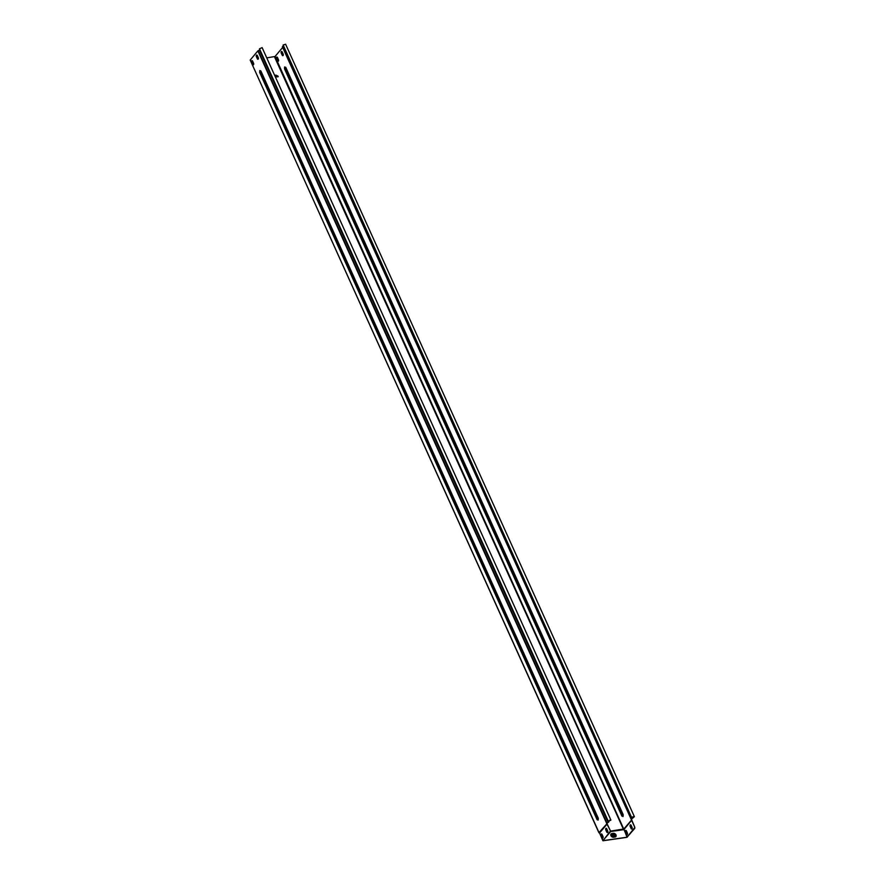 <?xml version="1.0" encoding="UTF-8"?>
<svg xmlns="http://www.w3.org/2000/svg" width="885" height="885" viewBox="0 0 885 885"><rect width="100%" height="100%" fill="white"/><g stroke="black" fill="none" stroke-linecap="round" stroke-linejoin="round"><path stroke-width="1.33" d="M612.398 834.898A1.073 0.785 -140 0 1 614.035 836.27M612.387 835.65A1.073 0.785 -140 0 1 614.146 835.407A1.073 0.785 -140 0 1 612.387 835.65M276.518 75.933L277.68 75.767L276.828 76.619L278.233 76.685L276.209 76.973L275.423 75.247L276.153 75.136L276.385 76.088L277.68 75.767M610.484 831.115L623.87 828.98L631.525 820.085L623.604 829.676L610.473 831.557M623.825 829.234L275.069 56.474L266.761 57.879M260.865 70.944L598.282 818.238L598.083 820.085L597.076 819.676L259.659 72.382L259.858 70.534L260.865 70.944L260.577 71.696L598.216 819.919M256.385 56.662L257.325 58.753A1.073 0.608 -98.2 0 0 258.276 57.625L257.336 55.545A1.073 0.608 -98.2 0 0 256.385 56.662L256.561 56.64A1.073 0.608 81.8 0 1 256.794 55.036M253.564 63.233L252.623 61.154A1.073 0.608 -98.2 0 0 251.683 62.282L252.623 64.362A1.073 0.608 -98.2 0 0 253.564 63.233M599.621 833.205L599.001 832.575L606.955 823.758L599.565 833.062M259.891 49.704L259.416 50.036L608.172 822.453L606.656 823.47M606.645 823.282L257.889 50.876L250.189 60.047L598.935 832.763M281.673 51.474A1.073 0.608 -98.2 0 0 281.441 53.078L282.381 55.158A1.073 0.608 -98.2 0 0 282.912 55.666M276.961 57.082A1.073 0.608 -98.2 0 0 276.728 58.687L277.669 60.766A1.073 0.608 -98.2 0 0 278.211 61.275M631.525 820.085L634.866 827.453L631.348 819.123M258.044 59.229A1.073 0.608 81.8 0 1 257.502 58.72L256.561 56.64M253.331 64.837A1.073 0.608 81.8 0 1 252.789 64.328L251.86 62.249A1.073 0.608 81.8 0 1 252.081 60.645M599.045 832.531L599.532 833.017L607.143 823.957L610.495 830.949L606.701 823.548L608.968 821.711L608.426 821.07M621.934 816.136L623.117 816.39L623.184 814.642L285.767 67.349L284.583 67.083L284.516 68.842L621.934 816.136L622.288 815.306L284.716 66.928M282.204 51.972A1.073 0.608 -98.2 0 0 281.264 53.1L282.204 55.18A1.073 0.608 -98.2 0 0 283.145 54.062L282.204 51.972M277.503 60.788A1.073 0.608 -98.2 0 0 278.443 59.671L277.503 57.58A1.073 0.608 -98.2 0 0 276.562 58.709L277.669 60.766M275.069 56.474L282.669 47.425M633.018 816.778L633.394 817.607L631.127 819.178L631.525 819.709M259.416 50.036L257.889 50.876M608.172 822.453L608.769 821.8L608.249 821.214L610.882 820.03L608.482 821.18M631.116 819.123L282.37 46.772L283.233 45.909M634.379 816.656L285.623 44.25L283.134 45.013L631.492 817.209L634.379 816.656L631.326 819.09M631.89 817.419L634.18 816.744L633.394 817.607M609.909 820.019L610.617 820.428M608.227 821.147L259.493 48.808L262.126 47.624L610.882 820.03M634.866 827.453L626.912 837.332L603.116 840.75L599.532 833.017L602.895 840.695M634.833 828.294L627.011 837.221L603.205 840.639M610.495 830.949L603.116 840.54M610.462 831.789L602.939 840.562M602.984 836.524L602.043 834.433A1.073 0.608 -98.2 0 0 601.092 835.562L602.032 837.641A1.073 0.608 -98.2 0 0 602.984 836.524M605.805 829.953L606.745 832.033A1.073 0.608 -98.2 0 0 607.685 830.915L606.745 828.825A1.073 0.608 -98.2 0 0 605.805 829.953L605.982 829.92A1.073 0.608 81.8 0 1 606.214 828.327M610.285 831.823L610.318 830.982M627.122 834.621A1.073 0.608 81.8 0 1 626.591 834.124L625.651 832.033A1.073 0.608 81.8 0 1 625.883 830.429M631.835 829.013A1.073 0.608 81.8 0 1 631.304 828.515L630.363 826.424A1.073 0.608 81.8 0 1 630.596 824.82M602.751 838.117A1.073 0.608 81.8 0 1 602.209 837.619L601.269 835.54A1.073 0.608 81.8 0 1 601.501 833.936M607.453 832.508A1.073 0.608 81.8 0 1 606.922 832.011L605.982 829.92M626.414 830.938L627.354 833.017A1.073 0.608 81.8 0 1 626.414 834.146L625.474 832.066A1.073 0.608 81.8 0 1 626.414 830.938M631.127 828.537L630.186 826.457A1.073 0.608 81.8 0 1 631.127 825.329L632.067 827.409A1.073 0.608 81.8 0 1 631.127 828.537L631.304 828.515M634.667 828.327L634.7 827.486M274.494 56.773L623.494 829.4M276.695 76.785L278.122 76.442M275.489 75.38L276.153 75.136M276.02 75.302L276.385 76.088M598.282 818.238L598.083 820.085M259.725 70.7L597.873 818.857L597.076 819.676M259.858 70.534L260.577 71.696L259.659 72.382M285.767 67.349L284.915 68.245L284.583 67.083M623.184 814.642L622.288 815.306L623.117 816.39M622.985 816.545L284.915 68.245L284.516 68.842M611.104 835.307L611.225 835.717A1.648 1.206 -140 0 1 611.944 834.157L613.449 833.947A1.648 1.206 -140 0 1 614.71 836.734L613.039 836.812A1.383 1.018 -140 0 1 611.989 834.466L613.482 834.245A1.383 1.018 -140 0 1 614.544 836.591M611.878 833.548A2.179 1.604 40 0 0 610.938 835.65A2.179 1.604 40 0 0 613.548 837.243L615.053 837.022A2.179 1.604 40 0 0 615.993 834.92A2.179 1.604 40 0 0 613.382 833.338L611.878 833.548L611.989 834.466M606.767 831.657L607.84 831.502M599.001 832.575L250.189 60.047M631.414 818.824L631.735 819.532M606.9 823.094L258.143 50.688M631.868 818.382L283.111 45.976M623.228 829.289L610.484 831.281M607.84 831.657L606.833 831.811M607.818 831.944L606.955 832.066M623.914 828.935L627.011 837.221M631.525 820.461L623.914 829.522L627.321 837.066M613.548 837.243L613.205 836.956A1.648 1.206 -140 0 1 611.236 835.75M613.482 834.245L613.382 833.338M615.053 837.022L613.039 836.812M631.746 819.554L631.414 818.813M282.37 46.772L631.127 819.178M259.493 48.808L608.249 821.214M611.225 835.717L613.084 836.967"/></g></svg>

